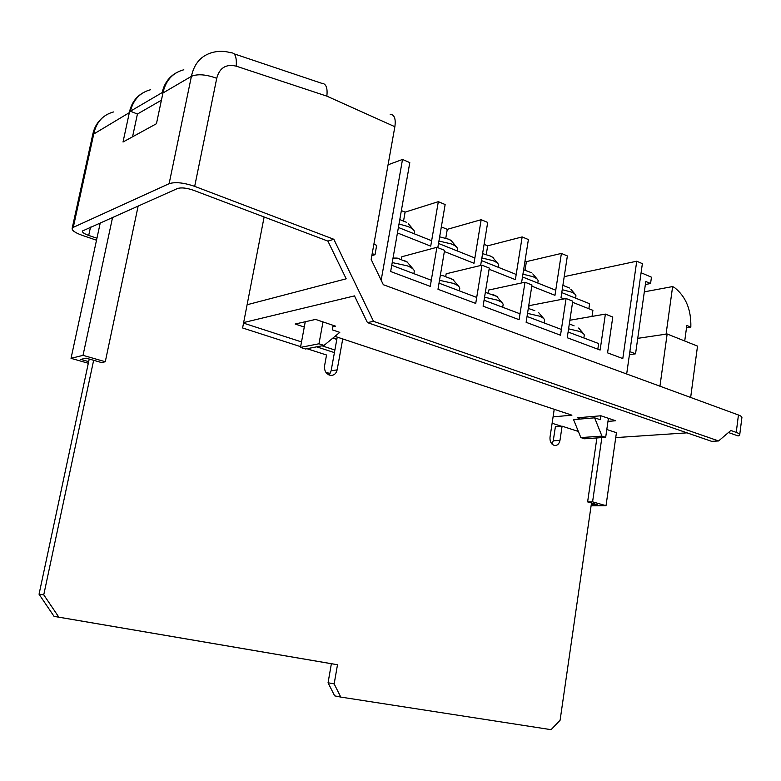 <?xml version="1.0" encoding="UTF-8"?>
<svg xmlns="http://www.w3.org/2000/svg" width="781" height="781" viewBox="0 0 781 781"><rect width="100%" height="100%" fill="white"/><g stroke="black" fill="none" stroke-linecap="round" stroke-linejoin="round"><path stroke-width="1.17" d="M162.936 92.949L162.145 92.617C164.147 83.801 168.657 77.309 175.666 73.15M150.528 89.737C139.975 92.588 133.268 99.753 130.407 111.214L162.145 92.617M130.407 111.214L137.417 114.046L161.403 100.222M137.417 114.046L132.555 136.802M666.066 334.151L672.626 286.568L674.579 287.623C685.874 296.614 691.292 309.774 690.834 327.112L686.821 325.472L684.722 341.004M644.325 291.84L672.626 286.568M686.509 327.766L690.834 327.112M88.663 361.632L80.853 359.397L86.056 358.128L101.628 362.589L105.279 361.74L83.02 355.345L112.591 217.323M105.279 361.74L138.169 205.959M83.02 355.345L71.032 358.342L100.271 222.79M71.032 358.342L88.321 363.263M591.09 505.824L606.017 505.688L592.584 501.832L587.615 501.89L591.5 503.003L560.094 720.267L551.074 729.669L340.78 697.082L334.161 683.902L337.499 664.729L58.839 617.166L43.756 594.829L93.642 360.295M587.615 501.89L596.899 437.936M554.227 409.293L550.009 437.194C549.736 441.509 551.191 444.252 554.373 445.434C557.292 445.717 559.167 444.028 559.977 440.347L562.095 426.182L578.36 431.463M306.982 348.707L326.536 355.004L324.564 365.869C324.174 370.809 326.058 373.972 330.207 375.329C333.819 375.661 336.133 373.826 337.158 369.852L342.732 338.954M264.124 216.981L242.598 327.971L300.636 346.666M340.78 697.082L334.649 695.851L328.059 682.76L331.378 663.713L54.055 616.375L39.05 594.214L43.756 594.829M54.055 616.375L58.839 617.166M39.05 594.214L89.219 359.035M328.918 374.929L331.115 370.838L337.226 337.119M551.972 444.038L553.26 440.806L555.389 426.719L562.095 426.182M328.059 682.76L334.161 683.902M331.378 663.713L337.499 664.729M591.5 503.003L597.094 504.604L591.256 504.663M606.017 505.688L616.434 432.694L606.808 429.501M592.584 501.832L601.858 437.604M304.278 327.054L295.15 324.017L315.602 319.419L335.508 326.146L332.911 326.692M579.619 418.509L577.491 417.796L600.911 415.775L615.662 420.764L607.979 421.389M687.036 432.85L615.731 437.604M243.535 323.119L301.515 341.932M316.647 346.842L334.424 352.612M552.118 423.253L561.344 426.241M334.951 336.357L571.917 415.18L553.085 416.859M334.893 350.015L321.997 345.807M637.735 338.349L667.15 333.985L697.521 346.11L690.658 397.461M325.833 372.234L330.07 373.562M551.064 442.837L552.46 443.276M328.284 374.607L329.026 374.841M336.816 339.413L332.852 338.095M667.15 333.985L659.955 386.195M728.468 432.528L738.143 435.954L739.685 435.056C740.037 434.246 738.885 433.357 736.239 432.391L738.445 414.994L383.325 284.714L371.16 259.429L394.864 126.707C395.967 118.81 394.405 114.651 390.168 114.241M394.864 126.707L326.839 96.141C327.747 88.077 326.126 83.772 321.967 83.225M183.828 69.763C172.621 72.76 165.66 80.502 162.936 92.998L156.444 123.72L123.017 142.015L129.334 112.649C131.14 103.795 135.572 97.254 142.63 93.037M162.936 92.998L191.413 76.333C197.603 73.746 206.038 74.41 216.737 78.305L194.684 186.356L333.838 239.279L373.523 321.342L718.598 440.953L730.86 430.477L736.239 432.391M103.082 117.199C97.635 121.66 94.179 127.469 92.714 134.635L129.334 112.649M113.47 111.966C102.985 114.885 96.453 122.031 93.876 133.395L73.277 227.359L169.126 183.681L191.413 76.333C194.196 63.378 201.332 55.392 212.813 52.376C218.739 50.863 224.782 50.999 230.932 52.766C235.071 52.61 236.838 57.081 236.223 66.16C225.973 63.778 219.481 67.83 216.737 78.305M73.277 227.359L72.164 228.325C71.784 230.463 75.191 232.826 82.376 235.403L96.512 240.216M373.523 321.342L367.441 322.612L711.706 441.363L718.598 440.953M367.441 322.612L354.476 295.892L243.643 322.563M247.099 304.746L346.188 278.807L327.913 241.114L333.838 239.279M327.913 241.114L193.297 190.193C186.561 187.909 181.28 187.352 177.453 188.524L82.376 231.03C82.132 232.357 84.241 233.822 88.702 235.423L96.942 238.234M194.684 186.356C183.789 182.656 175.266 181.768 169.126 183.681M738.445 414.994C741.081 415.99 742.223 416.917 741.872 417.776L739.744 434.607M629.427 354.652L635.549 353.822L645.789 281.492L650.563 283.523L651.461 277.196L641.094 272.745M608.419 418.313L605.675 437.34L584.549 438.776L580.839 437.575L573.566 419.612L594.614 417.825L600.247 419.719L600.833 415.785M371.854 255.582L375.007 254.704L376.676 245.302L373.884 244.228M388.069 164.801L402.518 159.451L381.167 280.223M402.518 159.451L409.8 162.614L390.656 271.524L430.253 286.373L436.901 247.294L444.565 250.33L437.985 289.273L475.727 303.418L481.984 265.169L489.296 268.068L483.097 306.181L519.092 319.683L524.998 282.224L531.978 284.987L526.13 322.319L560.514 335.215L566.088 298.518L572.756 301.163L567.24 337.734L600.12 350.054L605.382 314.099L612.773 317.027L607.569 352.856L622.799 358.567L636.74 261.205L642.382 263.656L626.674 373.992M401.307 259.809L401.834 256.744L436.901 247.294M445.746 276.289L446.166 273.789L481.984 265.169M488.115 292.592L488.525 290.083L524.998 282.224M528.61 308.475L529.049 305.674L566.088 298.518M569.876 320.249L605.382 314.099M336.845 339.218L333.038 337.948M437.809 247.655L445.141 204.534L438.326 201.674L405.105 212.129L401.366 210.606M480.637 265.491L487.695 222.429L481.174 219.695L447.279 229.341L441.333 226.91M522.987 282.654L521.669 282.136L528.395 239.552L522.157 236.926L487.676 245.82L484.103 244.365M564.048 298.908L561.002 297.707L567.367 255.943L561.393 253.425L526.394 261.625L524.998 261.049M636.74 261.205L564.214 276.64M592.008 316.412L592.906 310.33L572.59 302.296M531.793 286.139L554.969 295.316L561.393 253.425M489.101 269.24L515.372 279.637L522.157 236.926M444.369 251.531L473.999 263.265L481.174 219.695M397.441 232.953L430.721 246.132L438.326 201.674M403.523 221.16L405.105 212.129M445.775 238.215L447.279 229.341M486.29 254.313L487.676 245.82M525.076 270.001L526.394 261.625M372.205 253.63L375.007 254.704M305.264 321.743L300.5 347.399L305.469 349L324.017 345.417L339.784 332.364L332.345 329.865L333.155 325.345M322.992 321.918L318.98 343.777L300.5 347.399M318.98 343.777L324.017 345.417M635.549 353.822L629.857 351.655M605.675 437.34L601.946 436.13L594.614 417.825M579.522 419.104L579.756 417.601M601.946 436.13L580.839 437.575M645.36 284.518L650.563 283.523M568.588 328.821L579.229 331.359C582.694 332.716 584.383 334.043 584.286 335.322M527.536 313.366L539.115 316.071C542.873 317.555 544.708 318.99 544.611 320.386M484.552 297.21L497.155 300.089C501.236 301.7 503.237 303.262 503.14 304.785M439.508 280.301L453.214 283.347C457.666 285.104 459.843 286.812 459.745 288.472M392.238 262.572L407.155 265.794C412.007 267.717 414.379 269.582 414.291 271.397M404.314 260.532L407.633 262.26L397.168 258.081L393.019 258.101M449.924 278.026L453.41 279.783L443.091 275.673L440.299 275.586M493.387 294.701L497.087 296.507L485.343 292.348M534.79 310.623L528.307 308.446M574.103 325.833L569.329 323.871M391.759 265.286L431.297 280.242M439.02 283.161L476.703 297.424M484.064 300.207L520.019 313.806M527.048 316.471L561.393 329.455M568.109 332.003L598.646 343.552L597.816 349.195M562.222 289.692L571.087 291.996C574.338 293.334 575.958 294.671 575.958 295.999M522.928 274.16L532.876 276.659C536.381 278.114 538.148 279.559 538.148 281.004M481.877 257.955L492.996 260.659C496.794 262.231 498.698 263.802 498.717 265.364M438.942 241.046L451.34 243.936C455.46 245.654 457.529 247.362 457.549 249.061M399.003 224.02L407.78 226.461C412.251 228.325 414.506 230.18 414.535 232.035M406.667 222.37L399.784 219.578M450.022 239.845L451.799 240.987L448.743 239.24L439.654 236.819M491.513 256.578L493.201 257.671L490.283 255.992L482.58 253.63M531.285 272.618L523.612 269.806M569.447 288.013L562.886 285.309M398.398 227.466L431.649 240.724M438.522 243.467L474.868 257.964M481.447 260.581L516.192 274.443M522.489 276.952L555.75 290.22M561.773 292.621L589.606 303.731L588.864 308.729M331.115 370.838L337.158 369.852M553.26 440.806L559.977 440.347M326.839 96.141L236.223 66.16M90.498 227.125L88.702 235.423M92.724 134.605L72.164 228.325M234.095 53.83L321.596 83.264M583.485 333.702L578.662 328.03M543.771 318.648L538.763 312.761M502.251 302.921L497.038 296.78M458.808 286.481L453.361 280.057M413.295 269.26L407.584 262.523M414.184 271.778L413.862 273.653M459.648 288.833L459.306 290.844M503.042 305.117L502.7 307.255M544.523 320.698L544.172 322.943M584.208 335.615L583.856 337.958M575.158 294.369L570.823 289.214M537.299 279.256L532.818 273.916M497.819 263.509L493.162 257.945M456.602 247.069L451.75 241.261M413.539 229.907L408.453 223.825M414.418 232.562L414.203 233.763M457.441 249.549L457.207 250.916M498.61 265.833L498.366 267.336M538.05 281.433L537.797 283.064M575.87 296.409L575.607 298.147"/></g></svg>
